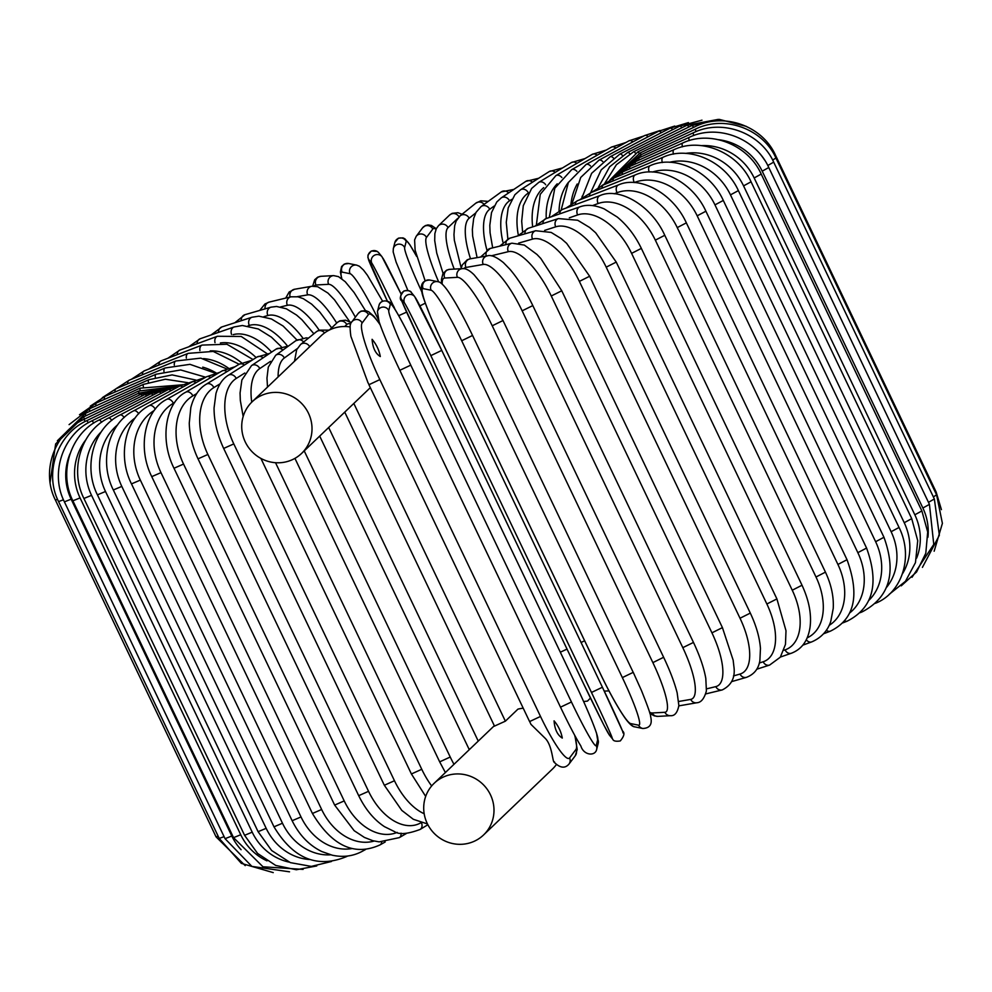 <?xml version="1.0" encoding="UTF-8"?>
<svg xmlns="http://www.w3.org/2000/svg" width="992" height="992" viewBox="0 0 992 992"><rect width="100%" height="100%" fill="white"/><g stroke="black" fill="none" stroke-linecap="round" stroke-linejoin="round"><path stroke-width="1.49" d="M350.027 326.938A35.749 34.596 -133.7 0 0 330.386 329.555A35.749 34.596 -133.7 0 0 321.011 335.891L252.154 401.772A35.749 34.596 -133.7 0 0 248.174 446.97A35.749 34.596 -133.7 0 0 292.206 459.755A35.749 34.596 -133.7 0 0 301.58 453.431A35.749 34.596 -133.7 0 0 305.561 408.22A35.749 34.596 -133.7 0 0 261.528 395.436A35.749 34.596 -133.7 0 0 252.154 401.772M483.563 834.966A35.749 34.596 -133.7 0 0 487.543 789.756A35.749 34.596 -133.7 0 0 443.511 776.972A35.749 34.596 -133.7 0 0 434.136 783.308A35.749 34.596 -133.7 0 0 430.156 828.506A35.749 34.596 -133.7 0 0 474.188 841.29A35.749 34.596 -133.7 0 0 483.563 834.966L552.42 769.085A35.749 34.596 -133.7 0 0 556.487 764.398M523.23 708.214A35.749 34.596 -133.7 0 0 517.948 709.131L505.374 721.172L494.648 726.02M562.29 738.073A35.749 34.596 -133.7 0 0 554.069 720.849C554.714 729.368 557.454 735.109 562.29 738.073M380.308 356.537A35.749 34.596 -133.7 0 0 372.087 339.314C372.732 347.832 375.472 353.574 380.308 356.537M554.516 761.906C552.618 764.448 552.742 746.232 545.451 738.569L530.943 724.346L529.629 721.469M367.722 381.994L350.883 336.338C349.63 327.013 349.94 322.189 351.85 321.854A6.064 5.964 -143 0 1 362.13 322.995A54.535 8.358 65.2 0 0 379.837 379.601L540.504 716.447A54.535 8.358 65.2 0 0 569.582 757.938L575.906 749.53A54.535 8.358 65.2 0 0 574.641 735.171M443.077 273.42L436.74 253.096L434.707 240.572L434.868 233.616L436.306 228.693L438.489 225.692L449.525 215.128A6.064 5.865 46.3 0 1 458.974 216.876M438.489 225.692A6.064 5.865 46.3 0 1 448.037 227.639A54.535 13.008 65.6 0 0 454.2 269.092M457.746 218.352L448.037 227.639M436.294 228.718L431.458 225.469L427.936 224.936L425.32 225.618L422.518 227.912A6.064 5.964 37 0 1 432.797 229.04L426.473 237.448A54.535 8.358 65.2 0 0 438.675 281.914M436.021 229.313A54.535 8.358 65.2 0 0 432.797 229.04M422.518 227.912L416.206 236.307A6.064 5.964 37 0 1 426.473 237.448M416.553 256.234L409.795 244.652L404.922 238.836L403 237.882L398.387 238.167L394.866 242.47A6.064 6.026 14.2 0 1 406.212 241.378L404.649 247.566A54.535 3.646 64.8 0 0 422.034 292.355M416.578 256.333A54.535 3.646 64.8 0 0 406.212 241.378M394.866 242.47L393.316 248.657A6.064 6.026 14.2 0 1 404.649 247.566M419.914 305.896L425.295 303.168M581.076 642.506L584.623 640.758M368.59 259.234A54.535 1.091 -115.6 0 0 387.252 300.886L367.908 257.61L368.007 255.031L371.306 251.013L377.258 251.435L378.746 252.774A6.064 6.039 -39.4 0 0 368.59 259.234L371.814 263.153A6.064 6.039 -39.4 0 1 381.957 256.692L378.746 252.774M382.738 257.92A54.535 1.091 64.4 0 1 401.066 293.954L381.957 256.692M395.114 309.492A54.535 1.091 -115.6 0 0 371.814 263.153M398.722 315.667L406.621 312.12M560.331 652.19L567.027 649.103M378.436 319.709A54.535 5.816 -116 0 0 350.064 273.718L342.091 272.093A54.535 5.816 -116 0 0 341.831 278.702M342.091 272.093A6.064 6.002 -78.5 0 1 348.725 263.512L344.348 264.046L341.595 266.526L340.405 272.006L341.645 278.554M350.064 273.718A6.064 6.002 -78.5 0 1 356.686 265.137L348.725 263.512M355.372 317.167A54.535 10.503 -116.4 0 0 328.625 284.307L315.977 285.002A54.535 10.503 -116.4 0 0 314.166 286.118M315.977 285.002A6.064 5.927 -93.1 0 1 320.974 276.309L317.713 277.165L314.687 279.756L312.666 286.155M328.625 284.307A6.064 5.927 -93.1 0 1 333.622 275.615L320.974 276.309M290.11 297.017A6.064 5.803 -99.8 0 1 294.599 289.255L289.18 291.983L285.708 298.096M336.71 323.07A54.535 15.116 -116.8 0 0 307.681 294.872L297.265 296.67M307.681 294.872A6.064 5.803 -99.8 0 1 311.835 286.266L294.599 289.255M265.124 308.859A6.064 5.63 -103.6 0 1 269.266 302.076L264.951 303.986L259.73 310.422M319.126 330.1A54.535 19.604 -117.3 0 0 287.37 305.3L280.6 306.937M287.37 305.3A6.064 5.63 -103.6 0 1 290.966 296.819L269.266 302.076M241.23 320.701A6.064 5.419 -106.1 0 1 244.999 314.675L234.806 322.772M302.746 337.937A54.535 23.957 -117.8 0 0 267.865 315.518L263.959 316.646M267.865 315.518A6.064 5.419 -106.1 0 1 271.002 307.16L244.999 314.675M218.513 332.382A6.064 5.171 -107.8 0 1 221.91 326.926L211.098 334.961M287.382 345.91A54.535 28.111 -118.3 0 0 249.302 325.463L248.025 325.872M249.302 325.463A6.064 5.171 -107.8 0 1 252.018 317.229L221.91 326.926M197.123 343.74A6.064 4.873 -109.2 0 1 200.148 338.756L188.74 346.828M271.597 352.11A54.535 32.054 -118.9 0 0 233.182 334.639M231.57 334.465A6.064 4.873 -109.2 0 1 234.124 326.963L200.148 338.756M177.208 354.652A6.064 4.551 -110.2 0 1 179.862 350.077L167.896 358.236M256.159 357.591A54.535 35.762 -119.6 0 0 220.373 342.972M215.016 342.674A6.064 4.551 -110.2 0 1 217.446 336.263L179.862 350.077M158.906 365.031A6.064 4.179 -111 0 1 161.2 360.815L148.726 369.098M241.664 362.898A54.535 39.196 -120.3 0 0 210.168 350.895M199.925 350.598A6.064 4.179 -111 0 1 202.108 345.08L161.2 360.815M142.364 374.778A6.064 3.782 -111.8 0 1 144.286 370.872L131.353 379.316M228.383 368.119A54.535 42.321 -121.3 0 0 203.484 358.596M186.335 358.112A6.064 3.782 -111.8 0 1 188.207 353.35L144.286 370.872M127.695 383.805A6.064 3.36 -112.4 0 1 129.245 380.184L115.928 388.79M216.231 372.992A54.535 45.136 -122.4 0 0 202.74 367.152M174.319 365.118A6.064 3.36 -112.4 0 1 175.844 360.989L129.245 380.184M115.01 392.038A6.064 2.914 -112.9 0 1 116.2 388.666L102.312 397.668M163.953 371.541A6.064 2.914 -112.9 0 1 165.118 367.97L116.2 388.666M104.433 399.416A6.064 2.443 -113.4 0 1 105.239 396.279L90.284 406.162M155.298 377.32A6.064 2.443 -113.4 0 1 156.116 374.22L105.239 396.279M96.013 405.852A6.064 1.947 -113.9 0 1 96.447 402.95L79.496 414.718M148.416 382.404A6.064 1.947 -113.9 0 1 148.887 379.7L96.447 402.95M89.838 411.32A6.064 1.451 -114.4 0 1 89.888 408.63L69.093 424.626M143.369 386.744A6.064 1.451 -114.4 0 1 143.493 384.363L89.888 408.63M85.944 415.772A6.064 0.93 -114.8 0 1 85.61 413.28L57.362 440.783M140.194 390.302A6.064 0.93 -114.8 0 1 139.971 388.182L85.61 413.28M84.382 419.157L83.65 416.851L55.651 443.908L50.096 482.372M139.686 394.866L138.359 391.121L83.65 416.851M85.151 421.488L84.01 419.343C54.461 432.574 40.746 471.274 55.391 500.018L57.573 499.398M218.19 836.256L216.058 836.851L55.391 500.018M139.587 394.915L138.644 393.167L84.01 419.343M88.3 422.778A6.064 0.645 -116 0 0 86.701 420.707C57.437 434.037 43.921 472.837 58.565 501.58L63.463 499.782M224.093 836.64L219.22 838.426L58.565 501.58M142.154 395.895A6.064 0.645 -116 0 0 140.852 394.295L86.701 420.707M64.406 501.853L71.139 499.174L231.806 836.02L225.06 838.686L64.406 501.853C49.749 473.06 62.955 434.273 91.698 420.955A6.064 1.166 -116.4 0 1 93.818 423.026M70.023 453.803A54.535 53.32 86.9 0 0 71.139 499.174M231.806 836.02A54.535 53.32 86.9 0 0 241.093 849.71M146.63 395.944A6.064 1.166 -116.4 0 0 144.944 394.506L91.698 420.955M72.875 500.811L80.067 497.91L240.734 834.743L233.542 837.657L72.875 500.811C58.206 471.944 70.965 433.244 98.952 420.087A6.064 1.674 -116.8 0 1 101.68 422.22M85.721 439.952A54.535 52.204 80.2 0 0 80.067 497.91M240.734 834.743A54.535 52.204 80.2 0 0 266.997 860.87M152.979 395.089A6.064 1.674 -116.8 0 0 150.896 393.787L98.952 420.087M83.911 498.468L91.549 495.343L252.216 832.176L244.578 835.314L83.911 498.468C69.217 469.476 81.406 430.974 108.413 418.091A6.064 2.182 -117.3 0 1 111.836 420.372M101.283 431.793A54.535 50.691 76.4 0 0 91.549 495.343M252.216 832.176A54.535 50.691 76.4 0 0 289.056 862.098M161.138 393.328A6.064 2.182 -117.3 0 0 158.658 392.162L108.413 418.091M97.427 494.847L105.499 491.499L266.166 828.332L258.094 831.693L97.427 494.847C82.683 465.694 94.203 427.478 120.02 414.991A6.064 2.666 -117.8 0 1 124.211 417.533M117.676 424.799A54.535 48.782 73.9 0 0 105.499 491.499M266.166 828.332A54.535 48.782 73.9 0 0 309.888 859.531M171.07 390.674A6.064 2.666 -117.8 0 0 168.169 389.62L120.02 414.991M113.324 489.974L121.805 486.402L282.472 823.236L273.99 826.82L113.324 489.974C98.518 460.623 109.244 422.766 133.66 410.824A6.064 3.125 -118.3 0 1 138.731 413.763M135.296 417.83A54.535 46.512 72.2 0 0 121.805 486.402M282.472 823.236A54.535 46.512 72.2 0 0 330.696 854.819M182.702 387.14A6.064 3.125 -118.3 0 0 179.366 386.198L133.66 410.824M347.336 856.059A6.064 3.125 61.7 0 1 346.865 856.443L347.646 856.022M131.477 483.885L140.343 480.103L301.01 816.937L292.144 820.731L131.477 483.885C116.585 454.286 126.393 416.888 149.234 405.604A6.064 3.559 -118.9 0 1 155.273 409.175M154.268 410.477A54.535 43.884 70.8 0 0 140.343 480.103M301.01 816.937A54.535 43.884 70.8 0 0 352.036 848.557M195.945 382.776A6.064 3.559 -118.9 0 0 192.15 381.92L149.234 405.604M363.704 849.648A6.064 3.559 61.1 0 1 362.551 851.161L365.564 849.499M151.751 476.631L160.977 472.638L321.644 809.484L312.418 813.477L151.751 476.631C136.747 446.747 145.539 409.87 166.644 399.392A6.064 3.968 -119.6 0 1 173.389 403.273A54.535 40.92 69.8 0 0 160.977 472.638M174.666 402.554L173.389 403.273M321.644 809.484A54.535 40.92 69.8 0 0 374.17 841.042M210.713 377.605A6.064 3.968 -119.6 0 0 206.423 376.824L166.644 399.392M381.635 842.047A6.064 3.968 60.4 0 1 380.085 844.874L385.206 841.972M173.997 468.261L183.545 464.07L344.212 800.916L334.651 805.095L173.997 468.261C158.844 438.055 166.495 401.76 185.727 392.224A6.064 4.352 -120.3 0 1 192.87 395.87A54.535 37.659 69 0 0 183.545 464.07M196.652 393.663L192.87 395.87M344.212 800.916A54.535 37.659 69 0 0 397.197 832.387M226.895 371.678A6.064 4.352 -120.3 0 0 222.084 370.946L185.727 392.224M401.041 833.168A6.064 4.352 59.7 0 1 399.305 837.632L406.41 833.466M198.028 458.837L207.886 454.472L368.553 791.318L358.695 795.671L198.028 458.837C192.46 446.995 189.546 435.066 189.274 423.063L190.824 407.6C193.775 396.316 198.946 388.504 206.348 384.152A6.064 4.7 -121.3 0 1 213.875 387.574A54.535 34.088 68.2 0 0 207.886 454.472M220.075 383.817L213.875 387.574M368.553 791.318A54.535 34.088 68.2 0 0 421.067 822.69M244.392 365.056A6.064 4.7 -121.3 0 0 238.998 364.324L206.348 384.152M421.464 822.814A6.064 4.7 58.7 0 1 420.087 829.461L427.874 824.736M223.671 448.434L233.802 443.908L394.469 780.741L384.338 785.267L223.671 448.434C217.248 434.67 214.036 421.178 214.061 407.96L215.958 393.539C218.587 384.747 222.716 378.646 228.334 375.249A6.064 5.01 -122.4 0 1 236.232 378.448A54.535 30.281 67.6 0 0 233.802 443.908M244.776 373.029L236.232 378.448M394.469 780.741A54.535 30.281 67.6 0 0 424.167 813.725M263.091 357.827A6.064 5.01 -122.4 0 0 257.027 357.033L228.334 375.249M270.531 361.348L259.78 368.565A54.535 26.226 67.1 0 0 251.745 402.169M259.78 368.565A6.064 5.295 -123.9 0 0 251.509 365.602L241.874 380.01L240.064 392.993L240.324 400.421L243.164 416.504M275.528 462.706L421.761 769.284L411.407 773.971L260.896 458.416M421.761 769.284A54.535 26.226 67.1 0 0 431.656 785.949M282.881 350.089A6.064 5.295 -123.9 0 0 276.049 349.122L251.509 365.602M297.191 348.676L284.332 357.988A54.535 21.973 66.6 0 0 278.12 376.935M284.332 357.988A6.064 5.518 -125.9 0 0 275.689 355.285L268.286 367.139L266.972 378.101L267.493 387.091M304.222 450.901L450.232 757.032L439.679 761.856L294.934 458.366M450.232 757.032A54.535 21.973 66.6 0 0 453.989 764.311M303.639 342.017A6.064 5.518 -125.9 0 0 295.864 340.678L275.689 355.285M350.709 323.938A54.535 13.008 65.6 0 0 346.741 324.558L344.683 326.517M346.741 324.558A6.064 5.865 -133.7 0 0 337.181 322.611L329.468 329.989M328.674 427.502L478.243 741.098M353.822 403.446L505.374 721.172M470.295 748.712L468.956 749.01L469.278 749.679M309.665 346.741A6.064 5.716 -128.9 0 0 300.65 344.422L296.682 349.705L294.488 361.274M380.147 324.793A54.535 8.358 65.2 0 0 368.441 314.588L362.13 322.995M540.504 716.447L529.592 721.568L368.925 384.722L379.837 379.601M368.962 384.623L367.61 381.92M569.582 757.938A6.064 5.964 37 0 1 568.986 764.088C564.907 768.812 559.823 768.044 553.734 761.794M575.906 749.53A6.064 5.964 37 0 1 575.31 755.693L568.986 764.088M368.441 314.588A6.064 5.964 -143 0 0 358.174 313.46L361.014 311.141L365.651 310.608L368.751 311.798L373.972 316.361L379.936 324.223M324.582 332.928A6.064 5.716 -128.9 0 0 316.324 331.787L300.65 344.422M399.838 370.289L410.775 365.143L571.442 701.989L560.505 707.172L399.863 370.351C390.017 349.606 383.098 333.399 379.08 321.73L377.431 311.612A6.064 6.026 -165.8 0 1 388.777 310.521A54.535 3.646 64.8 0 0 410.775 365.143M571.442 701.989A54.535 3.646 64.8 0 0 596.242 745.476L597.804 739.288A54.535 3.646 64.8 0 0 575.806 684.666L415.14 347.832A54.535 3.646 64.8 0 0 390.34 304.346L388.777 310.521M390.34 304.346A6.064 6.026 -165.8 0 0 378.994 305.437L377.431 311.612M575.806 684.666L415.14 347.795C406.869 330.522 400.074 317.576 394.754 308.921C391.865 299.361 380.444 298.592 378.994 305.437M575.806 684.629L575.782 684.604C585.627 705.362 592.546 721.556 596.552 733.224L598.201 743.343A6.064 6.026 14.2 0 0 597.804 739.288M596.242 745.476A6.064 6.026 14.2 0 1 596.638 749.53L598.201 743.343M430.826 355.632L441.75 350.399L602.417 687.245L591.48 692.466L430.826 355.632A54.535 1.091 -115.6 0 0 404.525 303.044L401.314 299.125A54.535 1.091 -115.6 0 0 421.823 344.658L582.49 681.492A54.535 1.091 -115.6 0 0 608.778 734.08L611.99 737.998A54.535 1.091 -115.6 0 0 591.48 692.466M415.462 297.811A54.535 1.091 64.4 0 1 441.75 350.399L414.681 296.583A6.064 6.039 140.6 0 0 404.525 303.044M441.75 350.399L602.417 687.245A54.535 1.091 64.4 0 1 622.914 732.766M414.681 296.583L411.469 292.665A6.064 6.039 140.6 0 0 401.314 299.125M411.469 292.665C410.874 290.854 408.382 290.272 403.967 290.941C400.012 295.703 399.28 299.038 401.748 300.96L421.823 344.658M611.99 737.998A6.064 6.039 -39.4 0 0 612.771 739.226L609.559 735.308L603.756 724.892L582.478 681.492L421.811 344.646M609.559 735.308A6.064 6.039 -39.4 0 1 608.778 734.08M633.181 672.316L472.576 335.507C463.028 315.667 454.596 300.526 447.28 290.098C443.126 284.468 439.952 281.654 437.757 281.666A6.064 6.002 101.5 0 0 431.123 290.234L423.162 288.622A54.535 5.816 -116 0 0 439.394 336.214L600.061 673.047A54.535 5.816 -116 0 0 630.627 723.565L638.588 725.189A54.535 5.816 -116 0 0 622.356 677.598L461.689 340.752L472.527 335.47M461.689 340.752A54.535 5.816 -116 0 0 431.123 290.234M638.588 725.189A6.064 6.002 -78.5 0 0 642.791 728.488C649.946 728.165 652.55 724.148 650.591 716.41C650.926 715.269 647.912 706.726 641.564 690.779L633.243 672.34L622.356 677.598M437.757 281.666L429.784 280.042A6.064 6.002 101.5 0 0 423.162 288.622M429.784 280.042C422.629 280.352 420.038 284.382 421.984 292.107C421.662 293.26 424.663 301.804 431.024 317.738L439.394 336.214M439.344 336.176L600.011 673.022C609.559 692.862 617.991 707.99 625.295 718.419C629.461 724.061 632.636 726.863 634.83 726.863A6.064 6.002 -78.5 0 1 630.627 723.565M649.5 712.12A54.535 10.503 -116.4 0 0 652.24 712.975L664.888 712.293A54.535 10.503 -116.4 0 0 652.872 662.619L492.218 325.785L503.006 320.528L482.955 285.634L474.114 274.821C469.439 270.246 465.546 268.187 462.421 268.646A6.064 5.927 86.9 0 0 457.424 277.338L444.776 278.033A54.535 10.503 -116.4 0 0 442.172 284.072M492.218 325.785A54.535 10.503 -116.4 0 0 457.424 277.338M663.524 657.336L652.872 662.619M462.421 268.646L449.773 269.328A6.064 5.927 86.9 0 0 444.776 278.033M649.872 713.446L654.36 715.889L657.882 716.385A6.064 5.927 -93.1 0 1 652.24 712.975M657.882 716.385L670.542 715.691A6.064 5.927 -93.1 0 1 664.888 712.293M678.739 701.468L690.692 699.41A54.535 15.116 -116.8 0 0 682.806 647.664L522.152 310.818L532.816 305.586C525.81 291.078 518.208 279 510 269.353L503.44 262.62C496.285 256.854 490.941 254.597 487.394 255.862A6.064 5.803 80.2 0 0 483.228 264.455L465.98 267.443A54.535 15.116 -116.8 0 0 463.636 268.671M522.152 310.818A54.535 15.116 -116.8 0 0 483.228 264.455M532.816 305.586L693.47 642.419L682.806 647.664M487.394 255.862L470.146 258.838A6.064 5.803 80.2 0 0 465.98 267.443M678.85 705.845L679.669 705.734A6.064 5.803 -99.8 0 1 678.85 705.808M679.669 705.734L696.917 702.745A6.064 5.803 -99.8 0 1 690.692 699.41M706.577 688.857L715.802 686.625A54.535 19.604 -117.3 0 0 711.934 632.834L551.267 295.988L561.757 290.78L540.838 258.515L536.982 254.473L524.359 245.086L511.934 243.189A6.064 5.63 76.4 0 0 508.338 251.67L491.176 255.837M551.267 295.988A54.535 19.604 -117.3 0 0 508.338 251.67M561.757 290.78L722.424 627.626L711.934 632.834M511.934 243.189L490.222 248.459A6.064 5.63 76.4 0 0 486.278 256.048M705.808 693.904L722.25 689.924A6.064 5.63 -103.6 0 1 715.802 686.625M733.46 675.936L740.02 674.052A54.535 23.957 -117.8 0 0 740.02 618.239L579.365 281.393L589.645 276.247L566.655 243.35L561.274 238.638L551.168 232.426L535.692 230.739A6.064 5.419 73.9 0 0 532.555 239.097L518.63 243.114M579.365 281.393A54.535 23.957 -117.8 0 0 532.555 239.097M589.645 276.247L750.312 613.093L740.02 618.239M535.692 230.739L509.69 238.241A6.064 5.419 73.9 0 0 505.97 244.64M731.786 681.578L746.517 677.325A6.064 5.419 -106.1 0 1 740.02 674.052M759.289 663.028L763.17 661.776A54.535 28.111 -118.3 0 0 766.866 603.992L606.199 267.158L616.243 262.086L595.684 232.798L589.632 227.478L577.666 220.236L558.422 218.587A6.064 5.171 72.2 0 0 555.718 226.821L544.633 230.392M606.199 267.158A54.535 28.111 -118.3 0 0 555.718 226.821M616.243 262.086L776.91 598.92L766.866 603.992M558.422 218.587L528.327 228.284A6.064 5.171 72.2 0 0 524.929 233.852M756.698 669.228L769.606 665.074A6.064 5.171 -107.8 0 1 763.17 661.776M783.903 650.293L785.081 649.884A54.535 32.054 -118.9 0 0 792.248 590.215L631.594 253.369L641.353 248.397C635.116 235.55 627.068 225.097 617.222 217.012L604.153 208.878C594.878 204.997 586.805 204.315 579.923 206.844A6.064 4.873 70.8 0 0 577.617 214.942L569.309 217.831M631.594 253.369A54.535 32.054 -118.9 0 0 577.617 214.942M641.353 248.397L802.02 585.23L792.248 590.215M579.923 206.844L545.96 218.649A6.064 4.873 70.8 0 0 542.922 223.584M780.419 657.039L791.356 653.244A6.064 4.873 -109.2 0 1 785.081 649.884M807.178 637.831A54.535 35.762 -119.6 0 0 815.994 576.997L655.34 240.151L664.776 235.29C650.74 204.315 618.425 187.128 599.999 195.598A6.064 4.551 69.8 0 0 598.114 203.534L592.546 205.592M655.34 240.151A54.535 35.762 -119.6 0 0 598.114 203.534M664.776 235.29L825.443 572.136L815.994 576.997M599.999 195.598L562.427 209.411A6.064 4.551 69.8 0 0 559.761 213.85M802.776 645.172L811.642 641.923A6.064 4.551 -110.2 0 1 806.298 639.704M829.126 625.382A54.535 39.196 -120.3 0 0 837.918 564.448L677.251 227.602L686.352 222.865C672.489 192.237 638.922 175.584 618.5 184.921A6.064 4.179 69 0 0 617.036 192.708L614.197 193.8M677.251 227.602A54.535 39.196 -120.3 0 0 617.036 192.708M686.352 222.865L847.019 559.711L837.918 564.448M618.5 184.921L577.604 200.657A6.064 4.179 69 0 0 575.31 204.674M823.62 633.764L830.316 631.185A6.064 4.179 -111 0 1 826.398 630.193M849.685 612.932A54.535 42.321 -121.3 0 0 857.844 552.656L697.178 215.81L705.907 211.222C692.205 180.879 657.51 164.722 635.277 174.927A6.064 3.782 68.2 0 0 634.26 182.54L634.124 182.59M697.178 215.81A54.535 42.321 -121.3 0 0 634.26 182.54M705.907 211.222L866.574 548.068L857.844 552.656M635.277 174.927L591.356 192.448A6.064 3.782 68.2 0 0 589.434 196.106M842.791 622.902L847.23 621.128A6.064 3.782 -111.8 0 1 844.638 620.831M868.781 600.408A54.535 45.136 -122.4 0 0 875.626 541.719L714.959 204.873L723.304 200.446C709.726 170.339 674.039 154.628 650.194 165.664A6.064 3.36 67.6 0 0 649.19 172.05M714.959 204.873A54.535 45.136 -122.4 0 0 652.463 172.05M723.304 200.446L883.959 537.28L875.626 541.719M650.194 165.664L603.595 184.847A6.064 3.36 67.6 0 0 602.032 188.195M860.151 612.684L862.259 611.816A6.064 3.36 -112.4 0 1 860.944 611.89M886.377 587.574A54.535 47.604 -123.9 0 0 891.126 531.712L730.459 194.866L738.383 190.613C724.941 160.716 688.398 145.402 663.127 157.22A6.064 2.914 67.1 0 0 662.321 162.564M730.459 194.866A54.535 47.604 -123.9 0 0 669.55 162.291M738.383 190.613L899.05 527.459L891.126 531.712M663.127 157.22L614.209 177.928A6.064 2.914 67.1 0 0 613.006 180.978M902.398 573.884A54.535 49.712 -125.9 0 0 904.233 522.71L743.566 185.876L751.056 181.809C737.713 152.061 700.451 137.132 673.99 149.656A6.064 2.443 66.6 0 0 673.444 154.144M743.566 185.876A54.535 49.712 -125.9 0 0 685.646 153.4M751.056 181.809L911.722 518.642L904.233 522.71M673.99 149.656L623.112 171.715A6.064 2.443 66.6 0 0 622.269 174.505M916.62 558.136A54.535 51.435 -128.9 0 0 914.835 514.798L754.168 177.952L761.211 174.084C747.968 144.472 710.111 129.865 682.694 143.022A6.064 1.947 66.1 0 0 682.459 146.816M754.168 177.952A54.535 51.435 -128.9 0 0 701.356 145.613M761.211 174.084L921.878 510.93L914.835 514.798M682.694 143.022L630.255 166.272A6.064 1.947 66.1 0 0 629.759 168.826M912.02 577.282L933.77 544.397L929.442 504.358L922.87 508.016L762.203 171.182A54.535 52.774 -133.7 0 0 718.592 139.698M927.942 537.242A54.535 52.774 -133.7 0 0 922.87 508.016M762.203 171.182L768.775 167.512L929.442 504.358M768.775 167.512C755.594 137.975 717.303 123.678 689.167 137.38A6.064 1.451 65.6 0 0 689.254 140.604M689.167 137.38L635.562 161.646A6.064 1.451 65.6 0 0 635.426 163.978M767.771 165.503L773.686 162.142C760.554 132.655 721.99 118.618 693.358 132.779A6.064 0.93 65.2 0 0 693.78 135.532M764.324 159.7A54.535 53.704 -143 0 0 749.692 144.336M773.686 162.142L934.352 498.976L928.475 502.324M693.358 132.779L638.997 157.864A6.064 0.93 65.2 0 0 639.22 159.985M772.656 160.072L775.93 158.013C762.798 128.538 724.11 114.725 695.243 129.233L696.012 131.626M775.93 158.013L936.584 494.847L933.36 496.893M695.243 129.233L640.547 154.963L641.117 156.885M774.789 155.744L775.459 155.149C762.315 125.662 723.664 112.046 694.809 126.79L640.175 152.954L641.105 154.69M775.459 155.149L936.126 491.982L935.493 492.553M746.294 126.368L719.299 119.387L692.032 125.451A6.064 0.645 64 0 1 693.557 127.385M692.032 125.451L637.893 151.863A6.064 0.645 64 0 1 639.195 153.438M718.27 119.387L686.96 125.24A6.064 1.166 63.6 0 1 688.882 126.988M686.96 125.24L633.727 151.689A6.064 1.166 63.6 0 1 635.413 153.14M701.976 120.181L679.632 126.158A6.064 1.674 63.2 0 1 681.938 127.732M679.632 126.158L627.688 152.446A6.064 1.674 63.2 0 1 629.821 153.81M688.411 122.599L670.084 128.191A6.064 2.182 62.7 0 1 672.799 129.617M670.084 128.191L619.839 154.12A6.064 2.182 62.7 0 1 622.468 155.446M674.746 126.058L658.39 131.341A6.064 2.666 62.2 0 1 661.528 132.606M658.39 131.341L610.229 156.711A6.064 2.666 62.2 0 1 613.416 158.026M660.015 130.522L644.651 135.557A6.064 3.125 61.7 0 1 648.21 136.698M582.242 196.106A54.535 46.512 72.2 0 0 581.87 197.879M644.651 135.557L598.945 160.183A6.064 3.125 61.7 0 1 602.739 161.547M643.858 135.978L628.953 140.839A6.064 3.559 61.1 0 1 632.958 141.856M577.195 184.004A54.535 43.884 70.8 0 0 570.958 204.079M628.953 140.839L586.049 164.511A6.064 3.559 61.1 0 1 590.525 165.986M625.952 142.501L611.432 147.126A6.064 3.968 60.4 0 1 615.896 148.044M568.565 182.144A54.535 40.92 69.8 0 0 559.054 210.899M611.432 147.126L571.652 169.682A6.064 3.968 60.4 0 1 576.873 171.318M606.31 150.028L592.212 154.368A6.064 4.352 59.7 0 1 597.159 155.211M557.206 183.83A54.535 37.659 69 0 0 546.245 218.538M592.212 154.368L555.855 175.646A6.064 4.352 59.7 0 1 561.894 177.568M585.106 158.534L571.417 162.539A6.064 4.7 58.7 0 1 576.898 163.333M543.678 187.649A54.535 34.088 68.2 0 0 532.679 226.883M571.417 162.539L538.768 182.367A6.064 4.7 58.7 0 1 545.699 184.748M562.489 167.958L549.233 171.566A6.064 5.01 57.6 0 1 555.272 172.348M528.339 193.043A54.535 30.281 67.6 0 0 518.345 235.216M549.233 171.566L520.527 189.782A6.064 5.01 57.6 0 1 528.401 192.932M538.668 178.262L525.785 181.387A6.064 5.295 56.1 0 1 532.468 182.206M511.661 199.392L509.528 200.818A54.535 26.226 67.1 0 0 502.907 242.098M525.785 181.387L501.258 197.867A6.064 5.295 56.1 0 1 509.528 200.818M513.831 189.41L501.258 191.94A6.064 5.518 54.1 0 1 508.673 192.882M494.066 206.113L489.713 209.262A54.535 21.973 66.6 0 0 486.849 249.786M501.258 191.94L481.083 206.559A6.064 5.518 54.1 0 1 489.713 209.262M488.225 201.388L480.81 200.818L475.788 203.199A6.064 5.716 51.1 0 1 484.084 204.377M475.763 212.908L469.166 218.215A54.535 17.558 66.1 0 0 470.518 258.776M475.788 203.199L460.127 215.822A6.064 5.716 51.1 0 1 469.166 218.215M449.525 215.128L452.141 213.354L457.907 212.71L462.098 214.235M416.206 236.307L414.606 239.928L415.115 250.17L425.109 280.736M393.316 248.657L393.179 251.931L396.093 262.037L407.886 290.458M604.264 691.114L608.964 690.891M590.451 698.046L587.487 701.084L583.631 701.542M356.686 265.137L359.476 266.302L363.481 270.047L367.424 275.28L382.552 301.109M333.622 275.615L338.483 276.632L345.253 281.728L354.119 292.553L365.428 310.558M311.835 286.266L317.638 286.7L327.93 293.062L334.515 299.832L349.717 321.693M290.966 296.819L297.96 296.806L303.304 298.666L311.624 304.122L319.87 312.145L331.663 327.893M271.002 307.16L276.582 306.466L286.366 308.797L296.534 315.034L301.94 319.759L313.869 333.771M252.018 317.229L258.862 316.175L271.436 318.965L283.129 326.046L296.93 339.971M234.124 326.963L242.395 325.5L258.342 328.984L271.436 337.156L281.269 346.679M217.446 336.263L241.242 336.474L266.935 353.574M202.108 345.08L226.932 344.249L253.047 359.563M188.207 353.35L213.193 351.416L239.146 364.238M175.844 360.989L200.806 358.137L226.498 368.788M165.118 367.97L189.968 364.337L215.388 373.203M156.116 374.22L180.668 369.954L205.716 377.233M148.887 379.7L172.124 374.902L195.932 380.072M143.493 384.363L165.342 379.229L187.823 382.676M139.971 388.182L181.362 384.896M138.359 391.121L175.609 386.446M138.644 393.167L171.244 387.55M245.222 865.632L216.058 836.851M140.852 394.295L168.528 388.244M273.246 872.613L241.341 863.375L219.22 838.426M144.944 394.506L166.644 388.554M289.54 871.819L251.881 866.4L225.06 838.686M150.896 393.787L168.417 388.281M303.106 869.401L262.979 866.785L233.542 837.657M158.658 392.162L174.059 386.992M316.77 865.942L296.348 869.748L275.702 865.433L257.585 853.442L244.578 835.314M168.169 389.62L182.454 384.685M331.502 861.478L311.314 866.4L290.396 862.643L271.672 850.541L258.094 831.693M179.366 386.198L193.093 381.424M346.865 856.443C317.614 868.744 293.322 858.874 273.99 826.82M192.15 381.92L205.629 377.282M362.551 851.161C353.251 856.232 343.12 857.572 332.159 855.178L321.805 851.545C309.132 845.358 299.237 835.078 292.144 820.731M206.423 376.824L219.678 372.347M380.085 844.874C354.578 856.468 332.022 846.002 312.418 813.477M222.084 370.946L235.104 366.693M399.305 837.632L379.155 841.873L372.818 840.695L364.436 837.446L354.144 830.676L334.651 805.095M238.998 364.324L251.794 360.356M420.087 829.461C407.6 834.111 399.032 834.805 394.382 831.544L384.512 826.683C374.083 819.838 365.478 809.509 358.695 795.671M257.027 357.033L269.65 353.425M427.478 823.955L413.329 819.293L401.785 810.39L384.338 785.267M276.049 349.122L288.548 345.972M425.68 796.402L411.407 773.971M295.864 340.678L306.243 337.85L308.438 338.148M445.383 772.545L439.679 761.856M494.314 725.722L434.136 783.308M319.697 436.096L468.956 749.01M370.326 387.649L301.58 453.431M574.963 735.766L577.208 749.456L575.31 755.693M358.174 313.46L351.85 321.854M344.745 412.139L494.537 726.181M316.324 331.787L319.015 330.15L329.195 330.125M337.181 322.611L339.81 320.838L345.576 320.18L351.317 322.648M399.838 370.326L560.505 707.172C568.763 724.433 575.558 737.391 580.878 746.034C583.78 755.594 595.188 756.363 596.638 749.53M612.771 739.226C613.354 741.049 615.846 741.619 620.26 740.95C624.216 736.188 624.96 732.852 622.48 730.93L602.417 687.245M642.791 728.488L634.83 726.863M503.006 320.528L663.673 657.374C670.084 670.89 674.572 682.707 677.152 692.825L678.863 705.535C677.462 712.653 674.684 716.038 670.542 715.691M449.773 269.328L446.586 270.159L442.916 273.705L441.44 279.484L441.576 283.563M470.146 258.838L467.232 259.805L462.322 264.889L460.995 268.72M696.917 702.745C701.146 702.522 704.308 698.566 706.403 690.866L705.808 678.429C703.948 667.889 699.844 655.886 693.47 642.419M490.222 248.459L480.587 257.04M722.25 689.924C731.687 685.199 735.556 677.238 733.832 666.066L733.162 660.188L722.424 627.626M509.69 238.241L499.608 246.19M746.517 677.325C754.23 674.324 758.694 668.67 759.897 660.35L760.455 648.408C759.636 637.521 756.264 625.741 750.312 613.093M528.327 228.284L517.812 235.898M769.606 665.074L780.307 657.2L785.466 644.391L785.999 630.738L776.91 598.92M545.96 218.649L535.023 226.126M791.356 653.244C801.772 649.264 807.984 640.658 810.018 627.428C811.729 614.569 809.063 600.507 802.02 585.23M562.427 209.411L551.118 216.851M811.642 641.923C825.046 636.244 829.473 625.741 830.812 621.166L833.23 608.456C833.888 596.775 831.296 584.66 825.443 572.136M577.604 200.657L565.948 208.122M830.316 631.185C854.472 619.417 860.052 595.597 847.019 559.711M591.356 192.448L579.415 199.962M847.23 621.128C873.01 607.997 879.47 583.643 866.574 548.068M603.595 184.847L591.393 192.436M862.259 611.816C889.514 597.457 896.743 572.607 883.959 537.28M614.209 177.928L601.673 185.702M875.316 603.334C901.666 593.166 913.942 557.256 899.05 527.459M623.112 171.715L609.956 179.974M889.204 594.332L905.448 581.324L915.467 562.613L917.724 540.677L911.722 518.642M630.255 166.272L615.92 175.534M901.232 585.838L916.558 572L925.796 553.263L927.694 531.985L921.878 510.93M635.562 161.646L619.12 172.881M638.997 157.864L618.859 173.079M922.424 567.374L939.362 535.246L934.352 498.976M640.547 154.963L617.098 174.505M934.154 551.217L942.4 523.354L936.584 494.847M640.175 152.954L614.209 176.675M941.42 509.628L936.126 491.982M637.893 151.863L609.906 179.998M633.727 151.689L616.416 164.709L604.81 183.222M627.688 152.446L609.634 166.805L598.35 187.438M619.839 154.12L601.214 169.855L590.612 192.758M610.229 156.711L591.629 173.327L581.932 197.83M598.945 160.183L580.717 177.444L572.124 203.348M586.049 164.511L568.391 182.454L561.187 209.895M571.652 169.682L554.776 188.282L549.283 217.484M555.855 175.646L540.231 194.345L536.424 224.626M538.768 182.367L531.638 188.468L523.28 205.704L521.693 221.204L522.524 231.223M520.527 189.782L514.885 194.73L508.202 207.886L506.267 222.344L507.854 238.898M501.258 197.867L496.756 202.008L491.524 212.573L489.812 225.308L490.073 232.748L492.677 247.864M481.083 206.559L476.073 212.325L473.68 218.401L472.353 229.45L472.638 236.009L477.102 257.635M460.127 215.822L456.146 221.117L454.658 225.767L453.964 234.633L454.348 240.287L461.193 267.89"/></g></svg>
